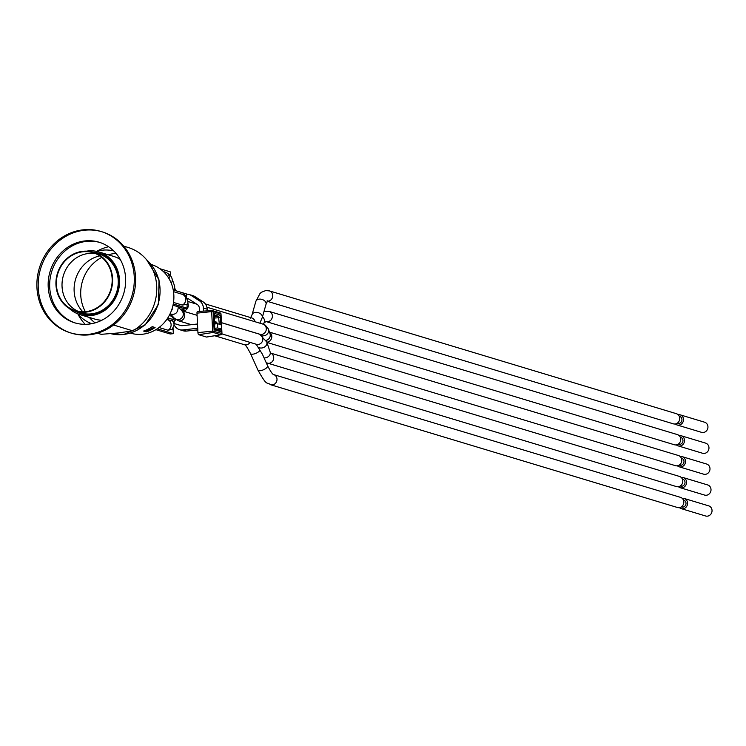 <?xml version="1.0" encoding="UTF-8"?>
<svg xmlns="http://www.w3.org/2000/svg" width="746" height="746" viewBox="0 0 746 746"><rect width="100%" height="100%" fill="white"/><g stroke="black" fill="none" stroke-linecap="round" stroke-linejoin="round"><path stroke-width="1.12" d="M123.715 246.133L128.07 247.448A45.469 41.506 106.8 0 1 156.725 286.333A45.469 41.506 106.8 0 1 132.751 330.814L118.278 332.968L101.176 334.32L97.456 333.201M90.425 323.913A42.102 38.438 106.8 0 1 88.951 322.505M110.725 250.348A42.102 38.438 106.8 0 1 112.73 249.985M130.485 333.117L130.531 333.136A35.845 32.721 -73.2 0 0 172.373 307.744A35.845 32.721 -73.2 0 0 171.17 283.023A35.845 32.721 -73.2 0 0 151.251 264.494L151.196 264.476M155.075 327.503A35.845 32.721 106.8 0 1 146.403 331.905L143.577 331.056A35.845 32.721 -73.2 0 0 152.259 326.645L155.075 327.503M151.382 264.709A35.845 32.721 106.8 0 1 152.016 264.979L151.475 264.821M131.352 332.847L133.133 333.387A35.845 32.721 106.8 0 1 130.774 333.033M167.794 317.936L172.624 319.391L172.69 320.845L166.778 319.447M159.029 327.522L168.055 330.245L172.177 329.275L174.014 325.349L174.2 320.23L172.223 316.761L169.351 315.26M153.956 327.168A34.885 31.845 106.8 0 1 147.149 330.655L145.768 330.236M146.328 330.403L146.403 331.905M85.193 324.333A45.469 41.506 106.8 0 1 77.92 314.057M96.868 251.281A45.469 41.506 106.8 0 1 108.608 246.749M113.551 325.023L132.751 330.814M75.495 323.046A42.102 38.438 106.8 0 1 51.614 271.87A42.102 38.438 106.8 0 1 99.815 242.45M88.942 324.109A42.102 38.438 106.8 0 1 74.74 322.832A42.102 38.438 106.8 0 1 50.103 271.423A42.102 38.438 106.8 0 1 99.069 242.217A42.102 38.438 106.8 0 1 125.309 285.988A42.102 38.438 106.8 0 1 88.942 324.109M70.292 332.8L71.616 333.201A52.929 48.322 -73.2 0 0 135.558 277.12A52.929 48.322 -73.2 0 0 102.193 231.847L100.878 231.446A52.929 48.322 106.8 0 1 134.243 276.719A52.929 48.322 106.8 0 1 70.292 332.8A52.929 48.322 106.8 0 1 37.3 277.773A52.929 48.322 106.8 0 1 83.03 229.843A52.929 48.322 106.8 0 1 100.878 231.446M101.531 231.652A52.929 48.322 -73.2 0 0 40.648 268.569A52.929 48.322 -73.2 0 0 70.954 332.996M171.226 283.182A5.772 5.129 161 0 0 172.028 278.622C171.394 276.169 169.295 274.062 165.715 272.29L163.402 271.6M159.914 268.728L170.302 271.861L170.489 275.675M174.657 290.38L174.657 286.277L172.028 278.622M199.564 311.352L199.424 308.48A5.297 4.83 -73.2 0 0 197.214 304.471L189.008 299.183A5.297 4.83 -73.2 0 0 187.88 298.661L187.712 298.605M179.478 329.648L183.236 330.786A9.623 8.784 -73.2 0 0 186.481 331.075L182.723 329.937A9.623 8.784 106.8 0 1 179.478 329.648A9.623 8.784 106.8 0 1 174.088 324.575M194.939 296.591A9.623 8.784 -73.2 0 0 192.897 295.649L189.13 294.511A9.623 8.784 106.8 0 1 191.172 295.463L194.939 296.591L203.145 301.888L199.387 300.75L191.172 295.463M199.387 300.75A9.623 8.784 106.8 0 1 203.406 308.042L207.174 309.18A9.623 8.784 -73.2 0 0 203.145 301.888M207.174 309.18L207.257 310.868M214.717 328.296L217.72 327.96L217.515 323.689L221.273 324.818L221.487 329.098L216.554 329.648M197.802 329.816L186.481 331.075M197.513 323.997L182.509 325.666A5.297 4.83 -73.2 0 1 180.728 325.498L174.191 323.531M186.509 294.176A9.623 8.784 106.8 0 1 189.13 294.511M203.555 311.101L203.406 308.042M182.723 329.937L197.727 328.277M217.515 323.689L214.456 324.025M221.487 329.098L217.72 327.96M206.726 336.996A1.884 0.718 -96.3 0 1 206.605 337.052A1.884 0.718 -96.3 0 1 206.474 337.043L198.762 334.712A1.884 0.718 -96.3 0 1 197.932 332.623L196.981 313.143A1.884 0.718 -96.3 0 1 197.522 311.483A1.884 0.718 -96.3 0 1 197.634 311.502L211.957 310.578M216.965 323.745L216.918 322.925A0.96 0.96 0 0 0 216.247 322.048A0.96 0.877 106.8 0 1 216.844 322.869L216.853 322.981M219.8 312.9A1.203 1.1 106.8 0 1 220.909 313.973L220.919 314.103M221.058 334.712L206.474 337.043M221.87 333.593L221.87 333.453A1.203 1.1 106.8 0 1 220.863 334.758L213.151 332.436L212.629 331.103L197.932 332.623M198.762 334.712L213.151 332.436A1.203 1.1 -73.2 0 0 214.158 331.131L213.197 311.642L211.678 311.614L212.088 310.569A1.203 1.1 -73.2 0 1 212.442 310.616A1.203 1.203 0 0 0 212.023 310.56L197.522 311.483M196.981 313.143L211.678 311.614L212.629 331.103L221.87 333.453L220.909 313.973L213.197 311.642A1.203 1.1 -73.2 0 0 212.442 310.616L220.154 312.938A1.203 1.203 0 0 1 221.012 314.029L221.963 333.518A1.203 1.203 0 0 1 220.947 334.767L206.605 337.052M267.338 301.207A5.297 4.83 106.8 0 0 268.122 301.188A5.297 4.83 106.8 0 1 268.122 301.188A5.297 4.83 106.8 0 0 272.7 296.386A5.297 4.83 106.8 0 0 269.399 290.893L676.389 413.694A5.297 4.83 106.8 0 1 679.69 419.196A5.297 4.83 106.8 0 1 675.121 423.989A5.297 4.83 106.8 0 1 673.33 423.831L267.264 301.3M679.289 416.324L679.671 416.445A3.609 3.292 106.8 0 1 678.804 423.467A3.609 3.292 106.8 0 1 677.582 423.355L677.2 423.243M678.142 414.701A5.297 4.83 106.8 0 1 680.156 414.832A5.297 4.83 106.8 0 1 683.457 420.334A5.297 4.83 106.8 0 1 678.879 425.127A5.297 4.83 106.8 0 1 677.098 424.968A5.297 4.83 106.8 0 1 675.344 423.961M680.156 414.832L704.606 422.208A5.297 4.83 106.8 0 1 707.907 427.71A5.297 4.83 106.8 0 1 703.338 432.503A5.297 4.83 106.8 0 1 701.548 432.344L677.098 424.968M266.247 321.591A5.297 4.83 106.8 0 0 267.786 321.685A5.297 4.83 106.8 0 0 272.365 316.891A5.297 4.83 106.8 0 0 269.064 311.39L677.415 434.61A5.297 4.83 106.8 0 1 680.716 440.112A5.297 4.83 106.8 0 1 676.137 444.905A5.297 4.83 106.8 0 1 674.356 444.747L266.229 321.601M680.315 437.24L680.688 437.352A3.609 3.292 106.8 0 1 679.82 444.374A3.609 3.292 106.8 0 1 678.608 444.262L678.226 444.15M679.168 435.617A5.297 4.83 106.8 0 1 681.173 435.748A5.297 4.83 106.8 0 1 684.474 441.25A5.297 4.83 106.8 0 1 679.904 446.043A5.297 4.83 106.8 0 1 678.123 445.875A5.297 4.83 106.8 0 1 676.37 444.877M681.173 435.748L705.632 443.124A5.297 4.83 106.8 0 1 708.933 448.626A5.297 4.83 106.8 0 1 704.355 453.419A5.297 4.83 106.8 0 1 702.573 453.26L678.123 445.875M173.501 302.438L182.266 305.077L187.004 304.349L187.199 308.219L184.103 308.555L173.007 305.217M173.249 304.004L187.199 308.219M173.221 289.952L186.5 293.952L186.64 296.852M157.247 328.8L173.324 333.649L170.228 333.994L155.886 329.667M173.053 328.175L173.324 333.649M172.102 308.667L172.158 309.888M170.041 313.88C175.114 315.269 177.837 313.068 178.21 307.277L183.171 308.275M187.05 305.273L187.992 302.205A5.772 5.744 -166.9 0 1 186.808 304.573M178.21 307.277L177.725 306.634M256.195 344.242L262.405 354.219L267.581 365.754A5.297 1.996 155.9 0 1 265.837 368.44A5.297 1.996 155.9 0 1 260.969 370.594A5.297 1.996 155.9 0 1 257.92 370.091L250.516 353.567C247.206 347.254 245.164 344.307 244.408 344.717M171.31 314.868L174.238 318.15A5.297 4.886 138.2 0 1 174.238 318.15L178.35 320.752L191.368 324.678M273.661 374.595L680.483 497.349A5.297 4.83 106.8 0 1 683.784 502.851A5.297 4.83 106.8 0 1 679.214 507.644A5.297 4.83 106.8 0 1 677.424 507.485L270.602 384.731C266.191 381.197 267.805 387.631 257.92 370.091M683.383 499.979L683.756 500.1A3.609 3.292 106.8 0 1 682.888 507.112A3.609 3.292 106.8 0 1 681.676 507.01L681.294 506.888M682.236 498.356A5.297 4.83 106.8 0 1 684.25 498.487A5.297 4.83 106.8 0 1 687.542 503.988A5.297 4.83 106.8 0 1 682.972 508.781A5.297 4.83 106.8 0 1 681.191 508.623A5.297 4.83 106.8 0 1 679.438 507.616M684.25 498.487L708.7 505.863A5.297 4.83 106.8 0 1 712.001 511.364A5.297 4.83 106.8 0 1 707.422 516.157A5.297 4.83 106.8 0 1 705.641 515.999L681.191 508.623M178.695 307.613L180.952 309.804M267.32 363.134A5.297 4.83 106.8 0 0 269.101 363.293A5.297 4.83 106.8 0 0 273.651 358.667A5.297 4.83 106.8 0 0 270.667 353.1L679.457 476.433A5.297 4.83 106.8 0 1 682.758 481.935A5.297 4.83 106.8 0 1 678.189 486.728A5.297 4.83 106.8 0 1 676.398 486.569L266.229 362.724M682.357 479.072L682.739 479.184A3.609 3.292 106.8 0 1 681.872 486.205A3.609 3.292 106.8 0 1 680.65 486.094L680.277 485.982M681.21 477.44A5.297 4.83 106.8 0 1 683.224 477.571A5.297 4.83 106.8 0 1 686.525 483.072A5.297 4.83 106.8 0 1 681.947 487.865A5.297 4.83 106.8 0 1 680.165 487.707A5.297 4.83 106.8 0 1 678.412 486.7M683.224 477.571L707.674 484.947A5.297 4.83 106.8 0 1 710.975 490.448A5.297 4.83 106.8 0 1 706.406 495.241A5.297 4.83 106.8 0 1 704.616 495.083L680.165 487.707M269.455 332.119L678.44 455.526A5.297 4.83 106.8 0 1 681.741 461.028A5.297 4.83 106.8 0 1 677.163 465.821A5.297 4.83 106.8 0 1 675.382 465.653L266.9 342.405M681.331 458.156L681.713 458.268A3.609 3.292 106.8 0 1 680.846 465.29A3.609 3.292 106.8 0 1 679.625 465.178L679.252 465.066M680.184 456.524A5.297 4.83 106.8 0 1 682.198 456.655A5.297 4.83 106.8 0 1 685.499 462.156A5.297 4.83 106.8 0 1 680.93 466.949A5.297 4.83 106.8 0 1 679.14 466.791A5.297 4.83 106.8 0 1 677.396 465.784M682.198 456.655L706.658 464.04A5.297 4.83 106.8 0 1 709.95 469.542A5.297 4.83 106.8 0 1 705.38 474.335A5.297 4.83 106.8 0 1 703.599 474.167L679.14 466.791M85.762 312.145A30.8 28.115 -73.2 0 0 112.366 284.263A30.8 28.115 -73.2 0 0 93.166 252.241A30.8 28.115 -73.2 0 0 57.358 273.605A30.8 28.115 -73.2 0 0 75.374 311.213A30.8 28.115 -73.2 0 0 85.762 312.145M85.734 311.669A30.316 27.677 -73.2 0 0 111.928 284.217A30.316 27.677 -73.2 0 0 93.026 252.708A30.316 27.677 -73.2 0 0 57.778 273.735A30.316 27.677 -73.2 0 0 75.514 310.746A30.316 27.677 -73.2 0 0 85.734 311.669M75.374 311.213L81.016 312.91A30.8 28.115 -73.2 0 0 91.404 313.852A30.8 28.115 -73.2 0 0 118.008 285.96A30.8 28.115 -73.2 0 0 98.808 253.948L93.166 252.241M95.936 253.258A30.8 28.115 -73.2 0 0 93.931 252.978M76.418 311.026A30.8 28.115 -73.2 0 0 78.246 311.903M86.471 251.16A32.721 29.868 106.8 0 1 98.892 251.962A32.721 29.868 106.8 0 1 119.295 285.979A32.721 29.868 106.8 0 1 91.021 315.614A32.721 29.868 106.8 0 1 79.99 314.616A32.721 29.868 106.8 0 1 69.192 308.415M116.106 253.481A38.018 34.698 -73.2 0 0 113.849 253.659A38.018 34.698 -73.2 0 0 108.226 254.778M104.981 255.897A38.018 34.698 -73.2 0 0 104.142 256.242M101.782 257.37A38.018 34.698 -73.2 0 0 85.38 311.707M86.732 313.954A38.018 34.698 -73.2 0 0 87.235 314.7M89.324 317.432A38.018 34.698 -73.2 0 0 95.171 322.869M113.756 250.954A38.018 34.698 -73.2 0 0 102.37 250.199A38.018 34.698 -73.2 0 0 96.57 251.374M77.724 313.824A38.018 34.698 -73.2 0 0 91.814 323.68M120.227 259.394A32.721 29.868 -73.2 0 0 113.662 256.419L98.892 251.962M103.946 255.309A32.721 29.868 -73.2 0 0 102.603 255.43M99.778 255.887A32.721 29.868 -73.2 0 0 75.616 279.116A32.721 29.868 -73.2 0 0 82.899 311.828M84.988 313.777A32.721 29.868 -73.2 0 0 86.051 314.616M79.99 314.616L94.761 319.074A32.721 29.868 -73.2 0 0 101.876 320.22M78.386 311.436A30.316 27.677 106.8 0 1 63.419 275.433A30.316 27.677 106.8 0 1 95.796 253.724M146.934 260.168A42.102 38.438 106.8 0 1 157.928 304.629A42.102 38.438 106.8 0 1 123.36 334.497A42.102 38.438 106.8 0 1 110.837 333.676L123.659 334.525L145.181 324.92L158.45 304.377L159.038 279.918L146.654 259.841M171.99 320.463A5.772 5.679 5.6 0 1 174.014 325.349M167.542 319.67A5.772 5.269 106.8 0 1 171.114 324.594A5.772 5.269 106.8 0 1 168.055 330.245M165.649 272.271A5.772 5.269 106.8 0 1 169.09 278.817M205.318 303.92L251.766 317.936A5.297 4.83 106.8 0 1 255.011 321.731M214.111 316.938L218.475 316.248A1.203 1.1 -73.2 0 0 219.483 314.943L214.773 313.525A1.203 1.1 106.8 0 1 213.776 314.831M214.074 314.915L218.475 316.248L219.333 324.24M216.023 323.848L214.419 323.372M214.363 322.123L216.844 322.869L216.89 323.755M216.228 322.048L214.335 321.47M220.881 324.706L220.536 317.6L214.167 318.076M220.536 317.6A2.406 0.914 83.7 0 0 219.483 314.943M214.773 313.525A2.406 0.914 83.7 0 0 213.953 315.614L214.54 327.634M214.531 327.494A2.406 0.914 83.7 0 0 215.585 330.161L220.294 331.578A1.203 1.1 -73.2 0 0 219.175 330.506M215.044 329.219A1.203 1.1 106.8 0 1 215.585 330.161M219.585 329.312L221.096 329.145M219.333 330.487L219.585 329.462L216.862 329.741M220.294 331.578A2.406 0.914 83.7 0 0 221.114 329.48M250.47 318.122L252.083 314.653A5.297 3.599 15.8 0 1 255.374 312.387A5.297 3.599 15.8 0 1 260.531 313.796A5.297 3.599 15.8 0 1 262.266 317.544L259.86 323.195M252.083 314.653L255.831 301.421A5.297 3.599 15.8 0 1 261.911 299.398A5.297 3.599 15.8 0 1 266.024 304.303L267.637 300.834L266.965 301.067M262.508 316.705A5.297 3.73 47 0 1 263.627 323.354L262.834 324.09M250.003 342.367A5.297 4.83 106.8 0 1 246.935 344.745A5.297 4.83 106.8 0 1 246.217 344.885A5.297 4.83 106.8 0 1 244.436 344.727L214.717 335.756M175.711 319.465A5.297 4.83 106.8 0 1 175.114 320.416A5.297 4.83 106.8 0 1 174.34 321.228M260.009 350.312A5.297 1.996 155.9 0 1 254.255 353.902A5.297 1.996 155.9 0 1 253.556 354.07A5.297 1.996 155.9 0 1 250.516 353.567M267.581 365.754C270.667 371.629 272.7 374.576 273.689 374.604A5.297 4.83 106.8 0 1 276.962 380.106A5.297 4.83 106.8 0 1 272.393 384.889A5.297 4.83 106.8 0 1 270.602 384.731M180.812 309.618L182.136 311.101A5.297 4.886 138.2 0 1 178.173 319.689A5.297 4.886 138.2 0 1 174.247 318.16M221.431 322.692L259.533 334.189A5.297 4.83 106.8 0 1 262.825 339.691A5.297 4.83 106.8 0 1 258.256 344.484A5.297 4.83 106.8 0 1 256.475 344.326L221.926 333.9M187.787 303.081A5.297 4.83 106.8 0 1 188.281 305.841A5.297 4.83 106.8 0 1 183.675 310.886A5.297 4.83 106.8 0 1 181.893 310.728L197.093 315.316L181.819 310.737A5.297 4.83 106.8 0 1 184.672 316.369A5.297 4.83 106.8 0 1 180.14 320.911A5.297 4.83 106.8 0 1 178.35 320.752M259.533 334.189L266.77 342.013L270.117 351.916A5.297 4.196 161.3 0 1 264.588 357.931A5.297 4.196 161.3 0 1 264.075 357.921M266.77 342.013A5.297 4.196 161.3 0 1 261.24 348.028A5.297 4.196 161.3 0 1 257.883 347.011M185.092 308.452A5.297 5.269 -166.9 0 1 180.98 309.804M206.875 307.212L262.956 324.128A5.297 4.83 106.8 0 1 266.257 329.629A5.297 4.83 106.8 0 1 261.687 334.422A5.297 4.83 106.8 0 1 259.897 334.264L259.916 334.273M262.956 324.128C263.786 323.577 265.595 325.191 268.383 328.977A5.297 5.11 161.2 0 1 262.601 335.775M269.968 333.611A5.297 5.11 161.2 0 1 266.126 340.381M269.52 332.296A5.297 4.83 106.8 0 1 271.488 334.767A5.297 4.83 106.8 0 1 267.189 342.116A5.297 4.83 106.8 0 1 266.807 342.134M181.735 294.166A5.772 5.269 106.8 0 1 182.117 294.269A5.772 5.269 106.8 0 1 185.763 299.426A5.772 5.269 106.8 0 1 182.266 305.077M75.15 311.147A31.518 28.768 -73.2 0 0 91.432 314.56A31.518 28.768 -73.2 0 0 118.912 282.669A31.518 28.768 -73.2 0 0 92.942 252.176M174.974 288.674L175.664 290.688M214.829 329.126L214.177 314.542L213.692 314.821M219.529 330.543L215.016 329.182M262.266 317.544L266.024 304.303M269.399 290.893L265.744 290.558L261.436 292.264L260 293.504L255.831 301.421M266.005 321.526L263.627 323.354M269.064 311.39L264.056 311.231M195.778 330.04L197.839 330.665M174.079 319.764L174.238 318.141M170.722 314.215L171.347 314.915M270.378 352.998L270.117 351.916M221.431 322.654L259.897 334.264M188.104 301.543L196.692 304.135M268.383 328.977L269.996 333.686M173.51 291.667L182.117 294.269C184.253 293.094 186.211 295.742 187.992 302.205M97.763 254.134L93.026 252.708M80.251 312.182L75.514 310.746"/></g></svg>

